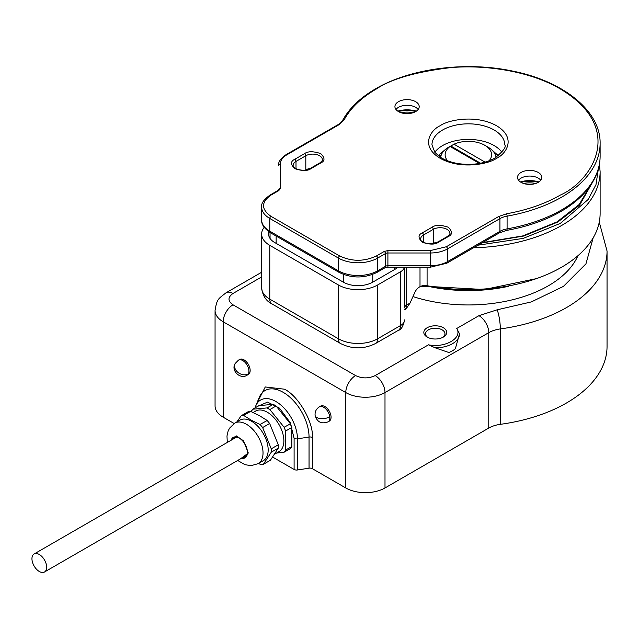 <?xml version="1.0" encoding="UTF-8"?>
<svg xmlns="http://www.w3.org/2000/svg" width="639" height="639" viewBox="0 0 639 639"><rect width="100%" height="100%" fill="white"/><g stroke="black" fill="none" stroke-linecap="round" stroke-linejoin="round"><path stroke-width="0.96" d="M31.95 558.742A10.4 6.007 60 0 1 34.107 553.981A10.4 6.007 60 0 1 42.118 556.769A10.4 6.007 60 0 1 46.663 567.232A10.4 6.007 60 0 1 44.506 571.993A10.4 6.007 60 0 1 36.487 569.213A10.4 6.007 60 0 1 31.95 558.742M427.834 337.424A9.705 5.607 180 0 1 425.55 333.822A9.705 5.607 180 0 1 431.549 328.638A9.705 5.607 180 0 1 442.124 329.852A9.705 5.607 180 0 1 444.968 333.822A9.705 5.607 180 0 1 442.691 337.424M328.039 421.868L329.269 421.157A8.666 5.008 -120 0 0 330.595 414.216A8.666 5.008 -120 0 0 324.931 406.572A8.666 5.008 -120 0 0 320.602 406.148L319.372 406.851A8.666 5.008 60 0 1 323.709 407.283A8.666 5.008 60 0 1 329.764 416.796A8.666 5.008 60 0 1 328.039 421.868C321.433 424.272 317.12 422.123 315.099 415.414C314.803 411.724 316.225 408.872 319.372 406.851M247.133 375.157L248.355 374.446A8.666 5.008 -120 0 0 249.689 367.505A8.666 5.008 -120 0 0 244.026 359.861A8.666 5.008 -120 0 0 239.689 359.438L238.467 360.14A8.666 5.008 60 0 1 242.796 360.572A8.666 5.008 60 0 1 248.323 373.911A8.666 5.008 60 0 1 247.133 375.157C240.48 379.878 230.519 370.62 235.2 363.479L238.467 360.14M427.171 337.072L427.171 337.072A11.438 6.606 180 0 1 427.171 327.735A11.438 6.606 180 0 1 443.354 327.735A11.438 6.606 180 0 1 443.354 337.072A11.438 6.606 180 0 1 427.171 337.072M500.329 424.336A138.695 80.075 0 0 0 607.05 346.418L607.05 251.015A138.695 80.075 180 0 1 500.329 328.925L500.329 424.336A24.274 14.01 180 0 0 488.763 428.058L488.763 332.655A24.274 14.01 180 0 1 500.329 328.925A13.866 2.612 82.2 0 0 497.134 309.811L531.384 301.896L563.422 286.392L585.939 263.875L593.144 237.892M223.187 417.195L223.187 321.784A27.741 16.015 180 0 1 215.063 310.466L215.063 405.869A27.741 16.015 0 0 0 223.187 417.195L234.122 423.505M272.677 457.093L294.1 469.457A3.467 2.005 -0 0 0 297.447 469.977L309.044 468.179A3.467 2.005 -0 0 1 312.399 468.699L345.771 487.964A27.741 16.015 0 0 0 384.998 487.964L488.763 428.058M294.1 469.457L294.1 438.314L290.17 422.531L279.467 408.129L267.565 402.123L257.765 406.292M577.928 255.728A113.031 65.258 180 0 1 412.962 296.576M428.481 344.812C444.928 348.327 462.844 337.983 456.749 328.486L459.529 333.822L455.367 348.742A24.274 14.01 0 0 1 448.858 352.504L435.199 347.832L428.481 344.812L375.197 375.572A13.866 8.003 60 0 1 384.998 392.562L488.763 332.655A13.866 8.003 60 0 0 478.954 315.666L497.134 309.811M234.593 438.234A11.095 6.406 60 0 1 235.224 437.3M247.453 452.148A11.095 6.406 60 0 1 245.16 456.949A11.095 6.406 60 0 1 242.884 457.468M246.111 456.166A11.095 6.406 60 0 1 244.993 456.246M231.15 440.215A11.79 6.805 60 0 1 239.122 438.003L239.122 438.003A11.79 6.805 60 0 1 247.461 452.436A11.79 6.805 60 0 1 241.55 458.235M232.484 439.448A11.095 6.406 60 0 1 234.066 437.731A11.095 6.406 60 0 1 239.369 438.146M253.14 412.506L255.616 411.077A23.403 13.515 60 0 1 273.652 417.347A23.403 13.515 60 0 1 283.868 440.902A23.403 13.515 60 0 1 279.019 451.613L274.722 454.097M243.611 415.43L243.739 415.494A26.87 15.512 -120 0 0 242.405 415.582L243.611 415.43L250.64 411.372L259.793 415.869L267.182 420.494L269.666 423.489L262.645 427.547L271.248 448.842L278.269 444.784L269.666 423.489M271.311 452.14L271.255 452.228A26.87 15.512 -120 0 0 271.279 450.487L271.311 452.14L278.277 448.179L270.385 460.264L263.364 464.321L262.158 464.473A26.87 15.512 -120 0 0 263.428 464.233L263.364 464.321M237.684 460.463L244.985 464.697L251.175 465.639L258.18 463.65L263.324 460.671A23.403 13.515 -120 0 0 268.172 449.96A23.403 13.515 -120 0 0 251.622 421.301A23.403 13.515 -120 0 0 239.921 420.135L234.777 423.114L229.537 428.194L228.139 431.005L226.981 435.982L227.284 442.452M260.832 464.561A26.87 15.512 -120 0 0 262.158 464.473L260.952 464.625L258.444 463.491M271.255 452.228L263.428 464.233M271.248 448.842L271.279 450.487A26.87 15.512 -120 0 0 271.184 448.682M262.709 427.699A26.87 15.512 -120 0 0 261.399 426.045A26.87 15.512 -120 0 0 260.041 424.48L267.182 420.494M243.739 415.494L251.79 420.486L260.041 424.48M250.64 411.372L248.22 411.676L241.199 415.733L242.405 415.582A26.87 15.512 -120 0 0 241.143 415.821L241.199 415.733M236.869 421.9L241.143 415.821M278.332 448.083L278.269 444.784M260.161 424.544L262.645 427.547M508.197 286.392A112.688 65.058 180 0 1 428.577 286.4M276.463 453.091L284.107 452.172A26.87 15.512 -120 0 0 284.922 451.158A26.87 15.512 -120 0 0 285.625 450.008L285.625 431.173A26.87 15.512 -120 0 0 284.922 429.216A26.87 15.512 -120 0 0 284.107 427.259L269.985 409.687A26.87 15.512 -120 0 0 268.468 408.744A26.87 15.512 -120 0 0 266.95 407.938L252.82 409.2A26.87 15.512 -120 0 0 252.014 410.214A26.87 15.512 -120 0 0 251.303 411.356L252.82 409.2M252.717 409.208L258.923 405.621L273.26 404.343L267.054 407.93L269.985 409.687M269.882 409.559L276.088 405.973L290.418 423.809L284.107 427.259M284.211 427.395L285.625 431.173M285.625 431.037L291.831 427.451L291.831 446.565L285.625 450.008M285.625 450.152L284.107 452.172M284.211 452.156L290.418 448.578L291.831 446.565M276.088 405.973L273.26 404.343M291.831 427.451L290.418 423.809M400.909 112.672A19.937 11.51 180 0 1 413.217 112.672M523.501 183.441A19.937 11.51 180 0 1 535.809 183.441M396.523 268.308L396.523 267.198M440.678 157.386A27.741 16.015 180 0 1 446.885 148.304A27.741 16.015 0 0 1 448.746 147.114A27.741 16.015 0 0 1 450.807 146.035L454.009 144.206A23.228 13.411 180 0 1 484.785 145.277L487.972 147.114A27.741 16.015 180 0 1 496.04 157.386M447.643 160.828A23.228 13.411 180 0 1 450.088 146.475L446.885 148.304M487.972 147.114L484.785 145.277A23.228 13.411 180 0 1 489.075 160.828M479.474 163.44L450.088 146.475M454.009 144.206L485.089 162.146M480.584 163.233L450.807 146.035M478.02 245.184L523.205 238.395L560.299 223.41L588.168 199.488L595.995 184.639L598.36 168.872M427.084 267.198L427.084 285.713A131.754 76.065 0 0 0 539.3 277.582A131.754 76.065 0 0 0 561.521 267.262A131.754 76.065 0 0 0 600.117 213.474L600.117 171.739L599.446 164.007M397.41 267.198A6.933 4.002 180 0 1 395.645 268.923L372.745 282.15A20.807 12.013 180 0 1 343.319 282.15L274.674 242.516A20.807 12.013 180 0 1 268.58 234.026A20.807 12.013 180 0 1 268.939 231.813M264.195 227.324A27.741 16.015 0 0 0 261.647 234.026A27.741 16.015 0 0 0 269.77 245.352L338.414 284.986A27.741 16.015 0 0 0 377.641 284.986L400.549 271.759A13.866 8.003 0 0 0 404.479 267.198M404.615 267.198L404.615 307.878A6.933 4.002 0 0 1 406.644 305.043L406.644 267.198M406.061 308.901L410.038 303.086L414.839 292.398A7.828 4.521 -60 0 1 419.376 287.055L420.007 286.687L420.007 267.198M539.3 277.582L536.496 278.612L484.13 289.539L428.713 286.432L427.084 285.713A6.933 4.002 0 0 0 421.181 286.144A6.933 4.002 0 0 0 420.007 286.687M428.713 286.432L420.055 286.663M444.872 149.917L438.194 155.612M418.17 109.461A12.133 7.005 0 0 0 398.488 107.336A12.133 7.005 0 0 0 395.964 109.461M415.646 111.585A12.133 7.005 0 0 0 419.2 106.633A12.133 7.005 0 0 0 411.708 100.155A12.133 7.005 0 0 0 398.488 101.673A12.133 7.005 0 0 0 394.934 106.633A12.133 7.005 0 0 0 402.418 113.103A12.133 7.005 0 0 0 415.646 111.585M540.754 180.238A12.133 7.005 0 0 0 521.073 178.113A12.133 7.005 0 0 0 518.548 180.238M538.23 182.363A12.133 7.005 0 0 0 541.784 177.402A12.133 7.005 0 0 0 534.3 170.933A12.133 7.005 0 0 0 521.073 172.45A12.133 7.005 0 0 0 517.518 177.402A12.133 7.005 0 0 0 525.01 183.88A12.133 7.005 0 0 0 538.23 182.363M416.324 111.154A19.937 11.51 0 0 0 397.801 111.154M538.917 181.931A19.937 11.51 0 0 0 520.394 181.931M415.781 111.505A22.708 13.115 0 0 0 398.353 111.505M538.365 182.283A22.708 13.115 0 0 0 520.937 182.283M278.596 190.486L278.596 189.879A1.733 1.414 -0 0 1 280.329 188.465L280.329 163.959C280.425 160.389 282.63 157.322 286.927 154.758L339.341 124.501L344.078 119.948C350.484 108.095 361.267 97.751 376.419 88.933C391.172 79.004 415.693 71.927 449.968 67.702C483.827 64.451 529.451 70.705 560.299 88.933C627.099 128.95 590.891 181.708 560.299 195.095C545.027 203.849 527.119 210.071 506.575 213.769L498.7 216.509L446.294 246.766L430.359 250.576L387.905 250.576L384.231 251.454L376.419 255.967C364.158 261.694 351.905 261.694 339.644 255.967L270.992 216.333C261.071 209.257 261.071 202.18 270.992 195.095L278.804 190.59L280.329 188.465M498.971 156.228L491.846 149.917M329.764 416.796A8.666 4.201 173 0 1 320.618 418.593A8.666 4.201 173 0 1 315.099 415.414M312.399 468.699L312.399 437.555C313.645 422.331 298.293 395.733 284.475 389.199L265.265 386.962L256.59 403.888M309.044 468.179L309.044 437.036A36.479 21.063 -120 0 0 283.253 392.362A36.479 21.063 -120 0 0 259.154 397.61L255.768 405.893A30.472 17.596 -120 0 1 275.896 401.516A30.472 17.596 -120 0 1 297.447 438.833L297.447 469.977M261.647 276.935L232.995 293.477C227.684 297.255 227.684 301.025 232.995 304.803A13.866 8.003 120 0 0 223.187 321.784L345.771 392.562L345.771 487.964M384.998 487.964L384.998 392.562A27.741 16.015 180 0 1 345.771 392.562A13.866 8.003 -60 0 1 355.58 375.572C362.113 378.639 368.655 378.639 375.197 375.572M312.399 437.555A3.467 2.005 0 0 0 309.044 437.036L297.447 438.833A3.467 2.005 180 0 1 294.1 438.314M456.749 328.486L478.954 315.666M232.995 304.803L355.58 375.572M261.647 272.246L226.054 292.79A13.866 8.003 60 0 1 232.995 293.477M435.199 347.832A24.274 14.01 0 0 0 459.529 333.822A24.274 14.01 0 0 0 459.529 333.782M258.18 463.65A23.403 13.515 -120 0 0 263.028 452.931A23.403 13.515 -120 0 0 254.418 431.197A23.403 13.515 -120 0 0 234.777 423.114M230.024 440.87L236.462 435.926L243.531 440.862L248.315 453.051L240.424 458.882M248.323 373.911A8.666 6.678 -151.2 0 1 238.012 372.457A8.666 6.678 -151.2 0 1 235.2 363.479M394.495 267.198L394.495 269.594M372.745 282.15L372.745 274.395M343.319 274.395L343.319 282.15M276.144 243.363L276.144 236.047M481.854 242.98L523.732 236.031L557.847 221.997L579.533 205.239L593.791 180.038M473.579 247.748A131.754 76.065 0 0 0 561.521 225.535A131.754 76.065 0 0 0 600.117 171.739M400.549 271.759L400.549 325.547A13.866 8.003 0 0 0 404.615 319.883C403.169 326.393 401.092 329.868 398.401 330.307L375.492 343.534A10.4 6.007 60 0 0 377.641 338.774L377.641 284.986M398.401 330.307A10.4 6.007 60 0 0 400.549 325.547L377.641 338.774A27.741 16.015 0 0 1 338.414 338.774L269.77 299.14L269.77 245.352M338.414 284.986L338.414 338.774A10.4 6.007 120 0 0 340.571 343.534C352.209 349.293 363.855 349.293 375.492 343.534M261.647 287.814A27.741 16.015 0 0 0 269.77 299.14A10.4 6.007 120 0 0 271.926 303.9C266.016 301.009 262.589 295.649 261.647 287.814L261.647 234.026M410.038 303.086L406.644 305.043A10.4 6.007 -120 0 1 404.615 309.731L406.061 308.893M496.551 158.296C505.936 154.191 517.039 138.008 496.551 125.739C475.304 113.91 447.276 120.324 440.167 125.739C430.782 129.845 419.679 146.027 440.167 158.296C461.414 170.126 489.442 163.712 496.551 158.296M442.619 129.989A36.407 21.015 180 0 1 482.293 125.428A36.407 21.015 180 0 1 504.762 144.845C506.543 146.826 503.228 151.251 494.818 158.121C484.506 163.704 472.309 165.525 458.227 163.608C450.511 162.306 444.209 159.934 439.344 156.483L434.887 152.354L431.956 144.845A36.407 21.015 180 0 1 442.619 129.989M270.992 216.333A1.733 0.998 120 0 0 269.77 218.45L338.414 258.084A27.741 16.015 0 0 0 377.641 258.084L385.453 253.579A3.467 2.005 180 0 1 387.905 252.988L430.359 252.988A24.274 14.01 0 0 0 447.516 248.891L499.93 218.634A17.333 10.008 180 0 1 507.086 216.142A131.754 76.065 0 0 0 561.521 197.219A131.754 76.065 0 0 0 600.117 143.432C600.764 111.202 563.67 81.137 512.366 71.025C465.839 61.12 410.366 68.317 375.548 88.853C360.148 97.791 349.15 108.358 342.552 120.555A1.733 1.35 28 0 1 344.078 119.948M498.7 216.509A1.733 0.998 -120 0 1 499.93 218.634L499.93 231.374A17.333 10.008 0 0 1 507.086 228.882A131.754 76.065 0 0 0 561.521 209.959A131.754 76.065 0 0 0 600.117 156.172C600.101 163.8 598.264 171.228 594.621 178.457C588 191.293 576.729 202.323 560.81 211.549C545.347 220.399 527.303 226.677 506.679 230.383A3.467 0.831 -100.1 0 0 507.086 228.882L507.086 216.142A1.733 0.415 -100.1 0 0 506.575 213.769M501.911 152.258A36.407 21.015 0 0 0 442.619 145.556A36.407 21.015 0 0 0 434.808 152.258M294.779 159.287C290.489 161.228 290.489 164.343 294.779 168.632C302.199 171.1 307.591 171.1 310.961 168.632L320.762 162.969C325.051 161.02 325.051 157.913 320.762 153.624C313.342 151.147 307.95 151.147 304.579 153.624L294.779 159.287A1.733 0.998 -120 0 1 296.001 161.411L305.809 155.748A1.733 0.998 -120 0 0 304.579 153.624M422.267 232.892C417.978 234.832 417.978 237.948 422.267 242.237C429.688 244.705 435.079 244.705 438.45 242.237L448.259 236.574C452.54 234.633 452.54 231.518 448.259 227.228C440.83 224.752 435.439 224.752 432.076 227.228L422.267 232.892A1.733 0.998 -120 0 1 423.489 235.016L433.298 229.353A1.733 0.998 -120 0 0 432.076 227.228M320.762 162.969A1.733 0.998 -120 0 0 319.899 162.881L310.091 168.544A1.733 0.998 60 0 1 310.961 168.632M310.091 168.544C304.396 172.538 291.887 168.64 293.157 165.373A9.705 5.607 180 0 1 296.001 161.411L296.001 168.736M310.274 168.432A9.705 5.607 0 0 0 305.809 169.902L305.809 155.748A9.705 5.607 180 0 1 316.393 154.534A9.705 5.607 180 0 1 322.383 159.71C322.943 159.926 322.12 160.98 319.899 162.881M448.259 236.574A1.733 0.998 -120 0 0 447.388 236.486L437.579 242.149A1.733 0.998 60 0 1 438.45 242.237M437.579 242.149C431.884 246.143 419.376 242.245 420.646 238.978A9.705 5.607 180 0 1 423.489 235.016L423.489 242.349M437.771 242.037A9.705 5.607 0 0 0 433.298 243.507L433.298 229.353A9.705 5.607 180 0 1 443.881 228.139A9.705 5.607 180 0 1 449.872 233.315C450.431 233.531 449.608 234.585 447.388 236.486M384.231 251.454A1.733 0.998 -120 0 1 385.453 253.579L385.453 266.319L377.641 270.824A27.741 16.015 0 0 1 338.414 270.824L269.77 231.19A3.467 2.005 120 0 0 270.489 232.78L339.133 272.414A3.467 2.005 -60 0 1 338.414 270.824L338.414 258.084A1.733 0.998 -60 0 1 339.644 255.967M339.133 272.414C351.73 278.476 364.326 278.476 376.93 272.414A3.467 2.005 -120 0 0 377.641 270.824L377.641 258.084A1.733 0.998 -120 0 0 376.419 255.967M430.359 250.576L430.359 265.728L387.905 265.728L387.905 250.576M376.93 272.414L384.742 267.901A3.467 2.005 -120 0 0 385.453 266.319A3.467 2.005 0 0 1 387.905 265.728L387.905 267.198L430.359 267.198L430.359 265.728A24.274 14.01 0 0 0 447.516 261.631L447.516 248.891A1.733 0.998 -120 0 0 446.294 246.766M280.329 163.959A1.733 1.414 -0 0 0 278.596 165.373C278.165 161.963 280.657 158.392 286.064 154.67L338.47 124.413A1.733 0.998 60 0 1 339.341 124.501M286.064 154.67A1.733 0.998 60 0 1 286.927 154.758M270.992 195.095A1.733 0.998 60 0 0 270.129 195.015L277.941 190.502A1.733 0.998 60 0 1 278.804 190.59M261.647 207.132A27.741 16.015 0 0 0 269.77 218.45L269.77 231.19A27.741 16.015 0 0 1 261.647 219.872L261.647 207.132C260.992 203.537 263.819 199.504 270.129 195.015M446.805 263.212L499.211 232.955A3.467 2.005 -120 0 0 499.93 231.374L447.516 261.631A3.467 2.005 -120 0 1 446.805 263.212L430.359 267.198M440.167 155.469L438.953 156.196M34.107 553.981L236.342 437.22M44.506 571.993L246.742 455.24M599.262 222.124L607.05 251.015M255.097 407.834L255.768 405.893M226.054 292.79C217.683 299.34 217.012 299.036 215.063 310.466M270.049 238.459L270.049 232.524M591.203 184.351L579.134 204.536L556.984 221.909L522.814 235.903L482.477 242.612M340.571 343.534L271.926 303.9M600.117 156.172L600.117 143.432M338.47 124.413C339.357 124.19 340.723 122.904 342.552 120.555M277.941 190.502L278.596 189.879M499.211 232.955L506.679 230.383M270.489 232.78C264.163 228.474 261.215 224.177 261.647 219.872M384.742 267.901L387.905 267.198"/></g></svg>
